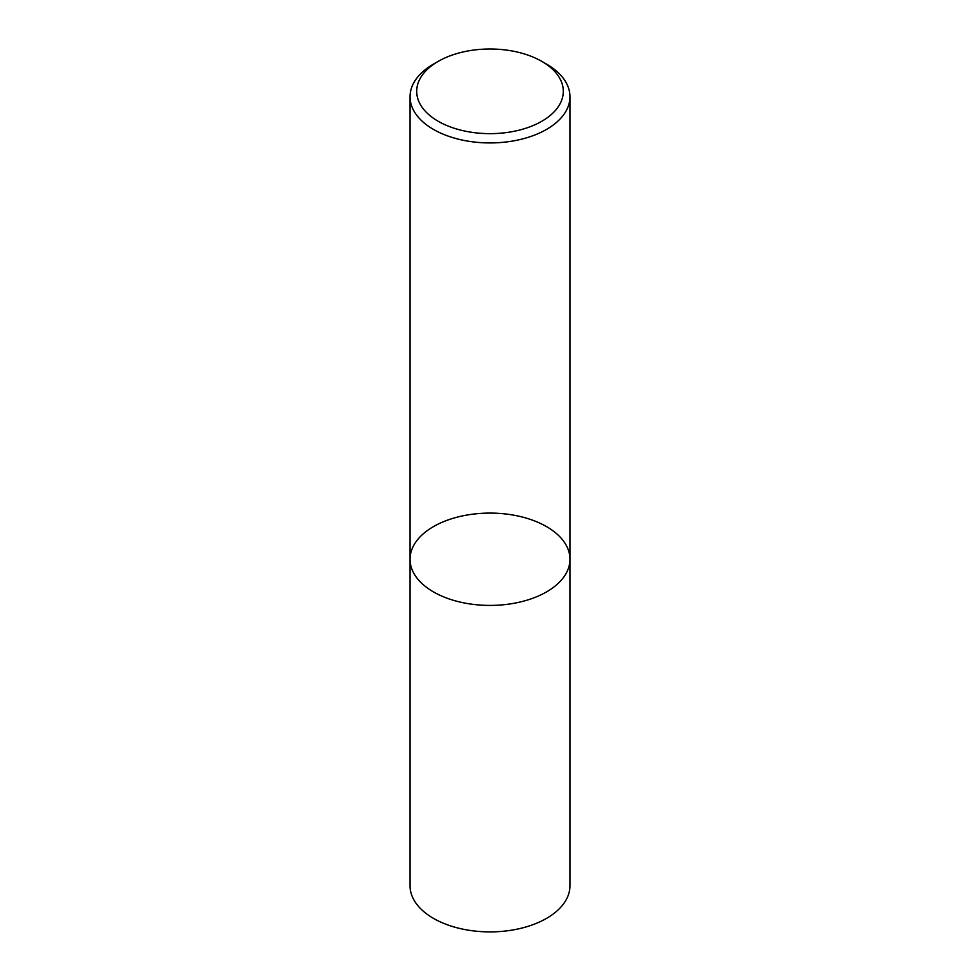<?xml version="1.0" encoding="UTF-8"?>
<svg xmlns="http://www.w3.org/2000/svg" width="980" height="980" viewBox="0 0 980 980"><rect width="100%" height="100%" fill="white"/><g stroke="black" fill="none" stroke-linecap="round" stroke-linejoin="round"><path stroke-width="1.47" d="M546.546 591.896A79.968 46.17 180 0 1 459.399 601.904A79.968 46.17 180 0 1 410.032 559.249A79.968 46.17 180 0 1 490 513.091A79.968 46.17 180 0 1 569.968 559.249A79.968 46.17 180 0 1 546.546 591.896A79.968 46.17 180 0 1 459.399 601.904A79.968 46.17 180 0 1 410.032 559.249L410.032 885.724A79.968 46.17 180 0 0 459.399 928.379A79.968 46.17 180 0 0 546.546 918.37A79.968 46.17 180 0 0 569.968 885.724L569.968 559.249A79.968 46.17 180 0 1 546.546 591.896M541.83 61.397L546.546 64.117A79.968 46.17 180 0 1 569.968 96.763A79.968 46.17 180 0 1 546.546 129.409A79.968 46.17 180 0 1 459.399 139.417A79.968 46.17 180 0 1 410.032 96.763A79.968 46.17 180 0 1 433.454 64.117L438.17 61.397A73.304 42.324 180 0 1 541.83 61.397A73.304 42.324 180 0 1 541.83 121.251A73.304 42.324 180 0 1 438.17 121.251A73.304 42.324 180 0 1 438.17 61.397M410.032 96.763L410.032 559.249M569.968 96.763L569.968 559.249"/></g></svg>
